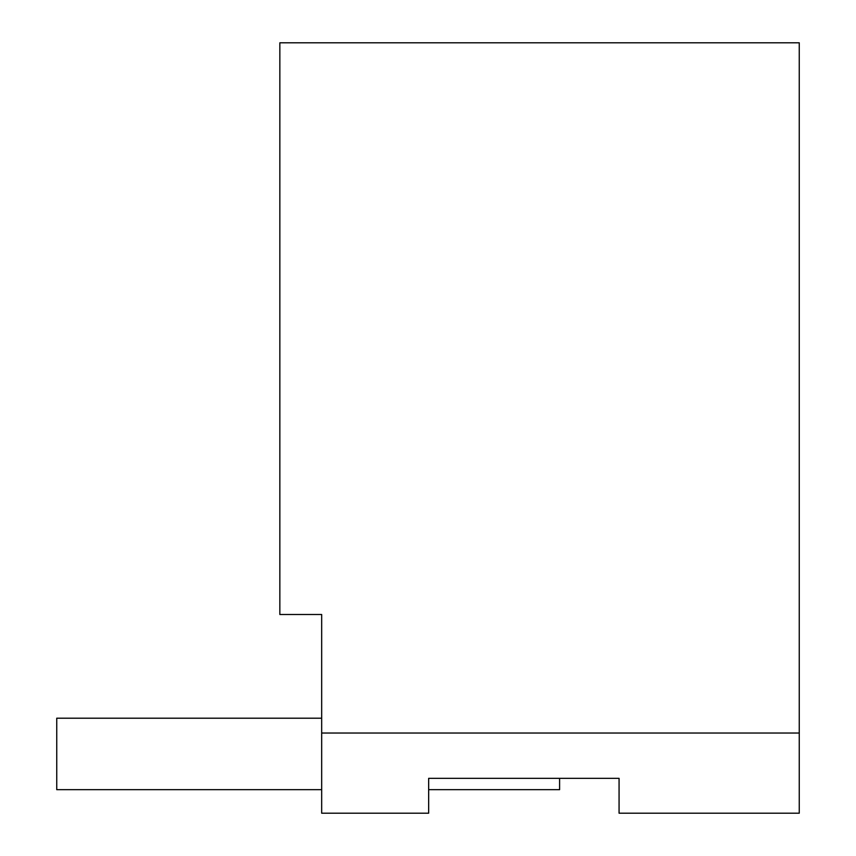 <?xml version="1.0" encoding="UTF-8"?>
<svg xmlns="http://www.w3.org/2000/svg" width="856" height="856" viewBox="0 0 856 856"><rect width="100%" height="100%" fill="white"/><g stroke="black" fill="none" stroke-linecap="round" stroke-linejoin="round"><path stroke-width="1.28" d="M321.674 813.2L321.674 614.501L279.848 614.501L279.848 42.8L799.258 42.8L799.258 813.2L619.07 813.2L619.07 778.339L428.663 778.339L428.663 813.2L321.674 813.2M799.258 733.025L321.674 733.025M619.07 778.339L559.599 778.339L559.599 789.671L428.663 789.671M321.674 718.205L56.742 718.205L56.742 789.671L321.674 789.671"/></g></svg>
